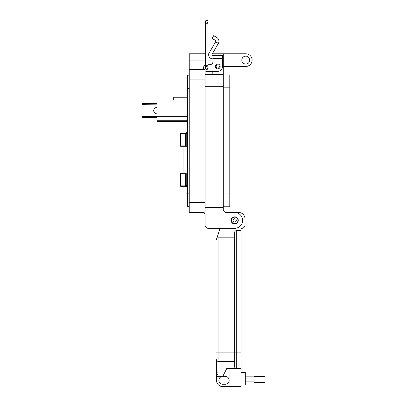 <?xml version="1.0" encoding="UTF-8"?>
<svg xmlns="http://www.w3.org/2000/svg" width="407" height="407" viewBox="0 0 407 407"><rect width="100%" height="100%" fill="white"/><g stroke="black" fill="none" stroke-linecap="round" stroke-linejoin="round"><path stroke-width="0.61" d="M180.332 173.296L180.332 173.326A0.402 0.402 0 0 1 180.733 172.924L183.913 172.924L183.913 146.296L180.733 146.296A0.402 0.402 0 0 1 180.332 145.894L180.332 133.364A0.402 0.402 0 0 1 180.733 132.962L180.733 133.364L180.332 133.364A0.402 0.402 0 0 1 180.733 132.962L185.561 132.962L187.658 132.148L185.963 132.804L186.767 134.168L185.561 133.364L185.963 132.804M185.561 173.326L180.332 173.326L180.332 185.857A0.402 0.402 0 0 0 180.733 186.264L185.561 186.264L187.658 187.072L185.561 186.264L185.561 172.924M185.561 186.264L185.561 185.857L186.767 185.053L186.767 172.924M185.561 146.296L185.561 132.962M185.561 145.894L180.733 145.894L180.733 146.296A0.402 0.402 0 0 1 180.332 145.894L180.733 145.894L180.733 133.364L185.561 133.364A0.402 0.402 0 0 1 185.963 132.962L187.658 132.962M187.658 186.264L185.963 186.264A0.402 0.402 0 0 1 185.561 185.857A0.402 0.402 0 0 0 185.963 186.264L186.767 185.053L187.658 185.053M180.332 173.326A0.402 0.402 0 0 1 180.733 172.924L180.703 172.929M183.913 172.924L187.658 172.924M187.658 146.296L183.913 146.296M187.479 99.99L187.658 98.036M173.718 97.242L187.21 97.242L173.718 97.242L173.718 98.036L187.276 98.036L187.276 97.7L187.479 98.036M187.261 97.644L187.403 97.242M173.718 99.99L173.718 98.036M187.276 98.036L187.276 99.99M187.658 97.242L187.205 97.242M187.658 121.311L156.909 121.311L156.909 99.99L187.658 99.99M187.658 100.987L156.909 100.987M156.909 116.361L187.658 116.361M156.909 120.731L187.658 120.731M156.909 117.689L142.023 117.481L142.023 116.611L143.208 116.402L156.909 116.402M143.803 116.402L143.803 117.689M156.909 104.858L142.023 104.65L142.023 103.78L143.208 103.571L156.909 103.571M143.803 103.571L143.803 104.858M156.909 113.848A3.2 3.2 0 0 1 153.709 110.648A3.2 3.2 0 0 1 156.909 107.453M222.497 59.631L222.497 63.594A5.545 5.545 0 0 1 223.29 66.453L245.782 66.453A6.334 6.334 0 0 0 252.116 60.114A6.334 6.334 0 0 0 245.782 53.78L223.29 53.78L223.29 207.407L205.077 207.407L223.29 207.407L223.29 209.305A3.17 3.17 0 0 0 226.46 212.474L234.691 212.474A7.921 7.921 0 0 1 242.613 220.391A7.921 7.921 0 0 1 234.691 228.312L208.247 228.312L220.07 228.312L216.895 238.12L220.07 228.312M241.819 60.114A3.958 3.958 0 0 1 245.782 56.156A3.958 3.958 0 0 1 249.74 60.114A3.958 3.958 0 0 1 245.782 64.077A3.958 3.958 0 0 1 241.819 60.114M231.13 220.391A3.561 3.561 0 0 1 234.691 216.829A3.561 3.561 0 0 1 238.258 220.391A3.561 3.561 0 0 1 234.691 223.957A3.561 3.561 0 0 1 231.13 220.391M223.29 66.453L223.29 71.993L212.205 71.993L212.205 71.357L206.664 71.357L217.745 71.357A4.752 4.752 0 0 0 222.497 66.611L222.497 58.476L212.998 58.476L212.998 61.543A3.164 3.164 0 0 1 209.829 64.708A3.164 3.164 0 0 0 212.998 61.543M223.29 209.305A3.17 3.17 0 0 0 226.46 212.474L234.691 212.474M223.29 74.369L205.077 74.369M212.205 74.369L212.205 71.357M205.377 53.78L189.24 53.78L189.24 212.474L203.291 212.474A3.17 3.17 0 0 1 205.077 215.323L205.077 225.142A3.17 3.17 0 0 0 208.247 228.312M223.29 53.78L212.357 53.78M208.842 53.78L207.946 53.78M203.291 212.474A3.17 3.17 0 0 1 205.077 215.323L205.077 225.142M205.077 212.159L189.24 212.159L205.077 212.159L205.077 202.655L189.24 202.655M189.24 69.617L205.077 69.617L205.077 202.655M203.495 69.617L203.836 69.617A3.164 3.164 0 0 1 203.495 68.193L203.495 67.877L203.495 68.193M189.24 75.163L187.658 75.163L187.658 206.614L189.24 206.614L187.658 206.614M215.334 66.453A2.417 2.417 0 0 1 217.745 64.036A2.417 2.417 0 0 1 220.162 66.453A2.417 2.417 0 0 1 217.745 68.864A2.417 2.417 0 0 1 215.334 66.453M206.664 66.697A1.348 1.348 0 0 1 207.377 66.809M207.946 67.842L207.946 67.297A1.348 1.348 0 0 1 207.107 69.348A1.348 1.348 0 0 1 205.596 68.59L206.664 69.159A1.282 1.282 0 0 1 205.377 67.877A1.282 1.282 0 0 1 206.664 66.59A1.282 1.282 0 0 1 207.946 67.877A1.282 1.282 0 0 1 206.664 69.159A1.282 1.282 0 0 1 205.377 67.877A1.282 1.282 0 0 1 206.664 66.59M216.768 37.475A4.335 4.335 0 0 1 218.356 43.396L215.613 41.814A1.165 1.165 0 0 0 215.186 40.217L212.083 38.426L213.665 35.684L216.768 37.475M218.356 43.396L211.961 54.472A0.794 0.794 0 0 0 212.647 55.657L222.497 55.657L222.497 58.476M215.613 41.814L209.218 52.89A3.958 3.958 0 0 0 212.647 58.827L212.998 58.827M209.829 64.708L207.946 64.708M205.377 64.983A3.164 3.164 0 0 0 203.495 67.877M205.077 70.935A3.164 3.164 0 0 0 206.664 71.357M212.998 55.657L212.998 58.476M219.358 66.453A1.608 1.608 0 0 1 217.745 68.061A1.608 1.608 0 0 1 216.137 66.453A1.608 1.608 0 0 1 217.745 64.84A1.608 1.608 0 0 1 219.358 66.453M237.968 220.391A3.271 3.271 0 0 1 234.691 223.667A3.271 3.271 0 0 1 231.42 220.391A3.271 3.271 0 0 1 234.691 217.119A3.271 3.271 0 0 1 237.968 220.391M236.33 220.391A1.638 1.638 0 0 1 234.691 222.029A1.638 1.638 0 0 1 233.058 220.391A1.638 1.638 0 0 1 234.691 218.757A1.638 1.638 0 0 1 236.33 220.391M229.787 74.985L223.29 74.985L229.787 74.985L229.787 206.792L223.29 206.792L229.787 206.792M207.946 21.632L207.946 23.774L205.377 23.774L205.377 65.736L207.946 65.736L207.946 21.632A1.282 1.282 0 0 0 206.664 20.35A1.282 1.282 0 0 0 205.377 21.632A1.282 1.282 0 0 0 206.664 22.919A1.282 1.282 0 0 0 207.946 21.632A1.282 1.282 0 0 0 206.664 20.35A1.282 1.282 0 0 0 205.377 21.632L205.377 21.632A1.282 1.282 0 0 0 206.664 22.919M207.946 65.736L207.946 67.877L206.664 69.159M241.025 385.068L245.304 385.068L245.304 372.4L241.025 372.4M216.483 376.358L222.817 376.358A3.958 3.958 0 0 0 218.859 380.316A3.958 3.958 0 0 0 222.817 384.274L225.193 384.274A3.958 3.958 0 0 0 229.151 380.316A3.958 3.958 0 0 0 225.193 376.358L222.817 376.358L226.775 368.442L236.279 368.442A1.582 1.582 0 0 1 234.691 366.86L234.691 352.131L234.691 366.86A1.582 1.582 0 0 0 236.279 368.442L241.025 368.442L241.025 386.65L222.817 386.65A6.334 6.334 0 0 1 216.483 380.316L216.483 359.732A1.582 1.582 0 0 0 218.066 361.314L234.691 361.314M241.025 352.131L236.279 352.131L236.279 368.442L241.025 368.442L241.025 228.312L241.819 228.312A3.164 3.164 0 0 0 244.983 225.142L244.983 218.808A6.334 6.334 0 0 0 238.65 212.474L234.864 212.474M229.945 368.442L229.945 386.65M241.025 230.683L236.279 230.683A1.582 1.582 0 0 0 234.691 232.27L234.691 352.131L234.691 232.27M216.895 238.12A2.376 2.376 0 0 1 218.066 237.81A1.582 1.582 0 0 0 216.483 239.392A1.582 1.582 0 0 1 218.066 237.81L234.691 237.81M216.483 359.732A1.582 1.582 0 0 0 218.066 361.314A1.582 1.582 0 0 1 216.483 359.732A1.582 1.582 0 0 0 218.066 361.314L218.066 237.81A1.582 1.582 0 0 0 216.483 239.392M216.483 371.606A1.582 1.582 0 0 1 218.066 373.194A1.582 1.582 0 0 1 216.483 374.776M253.958 376.826L245.304 376.826M253.958 381.868L245.304 381.868M264.977 382.305L264.977 376.389L253.958 376.389L253.958 382.305L264.977 382.305M185.561 133.364A0.402 0.402 0 0 1 185.963 132.962M186.767 146.296L186.767 134.168L187.658 134.168M180.733 172.924L180.733 185.857L185.561 185.857M180.332 185.857L180.733 185.857L180.733 186.264M223.29 195.055L205.077 195.055M223.29 86.722L205.077 86.722M223.29 60.114L222.497 60.114M212.998 60.114L207.946 60.114M205.377 60.114L189.24 60.114M205.077 79.121L189.24 79.121M187.658 88.624L189.24 88.624M187.658 193.152L189.24 193.152M229.787 193.946L223.29 193.946M229.787 87.831L223.29 87.831M205.377 21.632L205.377 23.774L205.377 21.632A1.282 1.282 0 0 1 206.664 20.35M241.025 246.993L236.279 246.993L236.279 352.131L216.483 352.131M236.279 230.683L236.279 246.993L216.483 246.993M205.377 65.736L205.377 67.877"/></g></svg>
